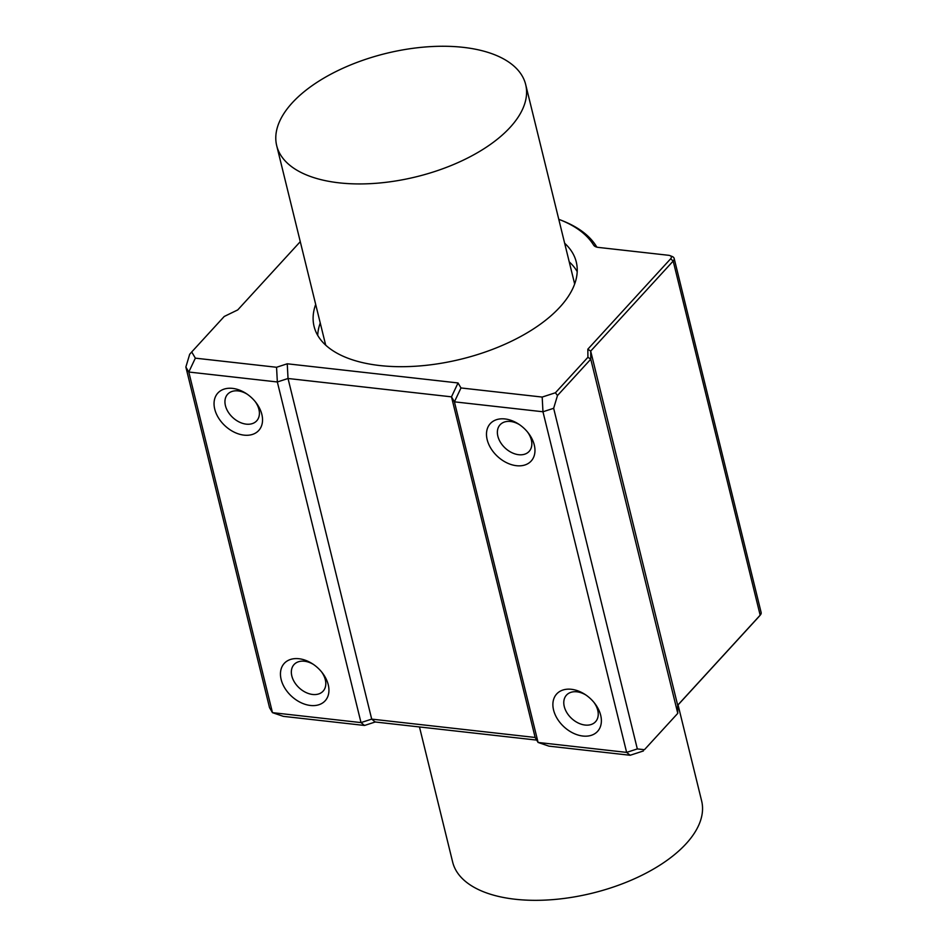 <?xml version="1.0" encoding="UTF-8"?>
<svg xmlns="http://www.w3.org/2000/svg" width="947" height="947" viewBox="0 0 947 947"><rect width="100%" height="100%" fill="white"/><g stroke="black" fill="none" stroke-linecap="round" stroke-linejoin="round"><path stroke-width="1.42" d="M419.474 726.953L452.654 862.066A128.188 63.508 -13.8 0 0 552.444 899.65A128.188 63.508 -13.8 0 0 686.125 843.718A128.188 63.508 -13.8 0 0 701.632 800.913L678.064 704.923M510.161 127.324A128.188 63.508 166.2 0 1 376.48 183.256A128.188 63.508 166.2 0 1 276.702 145.672A128.188 63.508 166.2 0 1 331.71 73.736A128.188 63.508 166.2 0 1 463.249 47.35A128.188 63.508 166.2 0 1 525.668 84.52A128.188 63.508 166.2 0 1 510.161 127.324M276.702 145.672L325.247 343.359A128.188 63.508 -13.8 0 0 325.768 345.217M574.628 284.088A128.188 63.508 -13.8 0 0 574.225 282.206L525.668 84.52M527.503 431.998A19.698 13.732 42.5 0 1 529.136 451.399A19.698 13.732 42.5 0 1 511.782 452.63A19.698 13.732 42.5 0 1 497.862 436.212A19.698 13.732 42.5 0 1 500.087 424.789A19.698 13.732 42.5 0 1 519.56 424.706M487.172 439.68A27.712 19.319 -137.5 0 0 522.436 465.581A27.712 19.319 -137.5 0 0 528.142 432.791A27.712 19.319 -137.5 0 0 518.707 424.138A27.712 19.319 -137.5 0 0 494.429 420.527A27.712 19.319 -137.5 0 0 487.172 439.68M454.418 401.836L542.962 411.767L626.63 752.392L538.085 742.46L454.418 401.836L460.976 387.95L458.04 382.955L451.494 396.84L454.418 401.836M553.569 710.025A27.712 19.319 -137.5 0 0 588.845 735.914A27.712 19.319 -137.5 0 0 594.55 703.124A27.712 19.319 -137.5 0 0 585.116 694.482A27.712 19.319 -137.5 0 0 560.837 690.872A27.712 19.319 -137.5 0 0 553.569 710.025M593.911 702.331A19.698 13.732 42.5 0 1 595.533 721.732A19.698 13.732 42.5 0 1 578.179 722.975A19.698 13.732 42.5 0 1 564.27 706.557A19.698 13.732 42.5 0 1 566.484 695.122A19.698 13.732 42.5 0 1 585.956 695.051M321.471 671.766A19.698 13.732 42.5 0 1 323.093 691.168A19.698 13.732 42.5 0 1 305.751 692.399A19.698 13.732 42.5 0 1 291.83 675.98A19.698 13.732 42.5 0 1 294.044 664.557A19.698 13.732 42.5 0 1 313.528 664.486M281.141 679.461A27.712 19.319 -137.5 0 0 316.405 705.349A27.712 19.319 -137.5 0 0 322.11 672.559A27.712 19.319 -137.5 0 0 312.676 663.918A27.712 19.319 -137.5 0 0 288.397 660.308A27.712 19.319 -137.5 0 0 281.141 679.461M191.72 351.964L189.684 354.285L185.861 367.034L188.796 372.029L277.341 381.972L288.03 378.492L451.494 396.84L535.15 737.464L371.698 719.116L361.008 722.597L272.464 712.653L188.796 372.029L195.342 358.155L191.72 351.964L224.226 316.476L237.756 309.906L300.27 241.663M185.861 367.034L269.528 707.658L272.464 712.653L283.331 716.346L364.536 725.461L361.008 722.597L277.341 381.972L276.56 367.27L195.342 358.155M214.732 409.116A27.712 19.319 -137.5 0 0 250.008 435.016A27.712 19.319 -137.5 0 0 255.714 402.226A27.712 19.319 -137.5 0 0 246.279 393.573A27.712 19.319 -137.5 0 0 222 389.963A27.712 19.319 -137.5 0 0 214.732 409.116M255.074 401.421A19.698 13.732 42.5 0 1 256.696 420.835A19.698 13.732 42.5 0 1 239.342 422.066A19.698 13.732 42.5 0 1 225.433 405.647A19.698 13.732 42.5 0 1 227.647 394.224A19.698 13.732 42.5 0 1 247.12 394.141M644.457 749.693L677.768 713.34L644.457 749.693L637.319 748.923L626.63 752.392L630.157 755.268L643.404 750.959M677.673 705.243L677.768 713.34L590.774 359.197L590.691 351.1L673.187 261.041A8.014 3.966 -13.8 0 0 674.146 258.365A8.014 3.966 -13.8 0 0 672.216 256.519L669.967 255.619A5.611 2.782 166.2 0 1 670.642 258.791L587.838 349.183L590.691 351.1L677.673 705.243L760.169 615.183L673.187 261.041L670.642 258.791M677.673 705.349L758.618 616.982A5.611 2.782 -13.8 0 0 758.701 616.888A5.611 2.782 -13.8 0 0 758.784 616.793M674.146 258.365L761.139 612.508A8.014 3.966 166.2 0 1 760.287 615.053A8.014 3.966 166.2 0 1 760.169 615.183L758.618 616.982M535.15 737.464L538.085 742.46L548.952 746.153L630.157 755.268M364.536 725.461L375.225 721.993L536.712 740.104M557.475 395.55L590.774 359.197L587.921 357.279L555.416 392.768L557.475 395.55L553.652 408.299L637.319 748.923M597.166 247.214A8.014 3.966 166.2 0 1 596.421 246.433A160.232 79.394 -13.8 0 0 562.684 220.852L560.435 219.953A157.829 78.199 166.2 0 1 593.662 245.155A10.417 5.161 -13.8 0 0 595.852 246.812A10.417 5.161 -13.8 0 0 598.409 247.416L668.582 255.288A5.611 2.782 166.2 0 1 669.967 255.619M558.777 219.313A157.829 78.199 166.2 0 1 560.435 219.953M587.838 349.183L587.921 357.279M555.416 392.768L542.181 397.065L460.976 387.95M553.652 408.299L542.962 411.767L542.181 397.065M458.04 382.955L287.249 363.79L288.03 378.492L371.698 719.116L375.225 721.993M287.249 363.79L276.56 367.27M564.661 243.249A134.995 66.882 166.2 0 1 576.273 261.999A134.995 66.882 166.2 0 1 461.13 359.15A134.995 66.882 166.2 0 1 314.073 326.395A134.995 66.882 166.2 0 1 315.682 304.401M320.252 322.986A134.995 66.882 -13.8 0 0 317.707 335.356M577.208 271.623A134.995 66.882 -13.8 0 0 569.23 261.834M593.662 245.155L596.421 246.433M758.701 616.888L760.287 615.053"/></g></svg>
